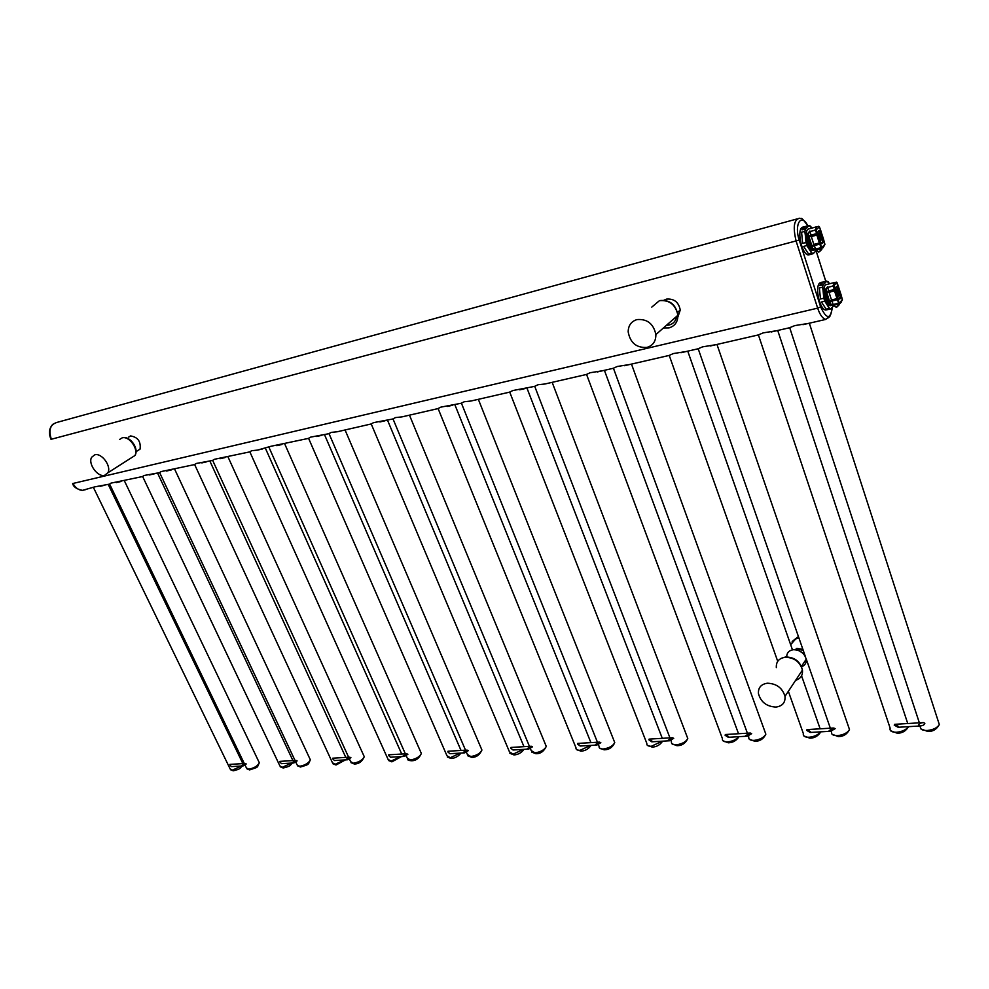 <?xml version="1.0" encoding="UTF-8"?>
<svg xmlns="http://www.w3.org/2000/svg" width="989" height="989" viewBox="0 0 989 989"><rect width="100%" height="100%" fill="white"/><g stroke="black" fill="none" stroke-linecap="round" stroke-linejoin="round"><path stroke-width="1.48" d="M602.734 370.714L590.173 372.729L586.353 374.485L544.964 383.992L538.004 384.746L534.493 386.402L512.858 390.544L509.471 392.163L470.937 401.027L464.286 401.732L461.171 403.265L440.847 407.134L437.855 408.63L401.88 416.901L395.526 417.568L392.757 419.002L373.619 422.624L370.962 424.009L337.323 431.748L331.228 432.391L328.781 433.714L310.707 437.113L308.358 438.411L270.974 446.274L257.486 450.106L251.713 450.7L249.636 451.911L214.39 459.304L212.474 460.466L196.279 463.47L194.45 464.607L161.158 471.568L159.476 472.655L144.097 475.499L142.49 476.55L110.978 483.127L109.507 484.14L94.895 486.835L82.433 490.371C78.477 490.136 75.349 487.837 73.013 483.46L817.656 308.148C819.906 314.737 822.576 318.507 825.654 319.447L830.043 316.097M121.041 481.495L116.195 482.607M154.346 473.83L149.45 474.955M171.48 469.886L166.56 471.024M206.8 461.764L201.83 462.914M224.998 457.586L220.003 458.723M262.53 448.957L257.486 450.106M281.877 444.506L276.821 445.668M321.833 435.308L316.715 436.483M342.454 430.574L337.323 431.748M385.067 420.77L379.887 421.957M407.085 415.701L401.88 416.901M452.641 405.23L447.399 406.442M476.216 399.816L470.937 401.027M525.023 388.59L519.707 389.802M550.304 382.768L544.964 383.992M629.919 364.459L617.223 366.499L613.254 368.291L597.356 371.951M686.378 351.478L673.398 353.555L669.096 355.447L624.529 365.695M715.715 344.728L702.586 346.842L698.098 348.783L680.951 352.727M776.686 330.709L763.261 332.86L758.242 334.95M808.409 323.415L794.822 325.591L789.469 327.767M104.859 485.203L100.037 486.316M677.898 316.925L680.259 310.027C678.664 302.115 674.078 298.48 666.499 299.111L663.965 300.211M673.002 319.546L673.633 319.422M136.977 451.083L140.067 449.117C141.007 441.514 137.842 437.113 130.56 435.926L128.657 437.101M668.094 323.86L668.725 323.724M646.954 347.399C652.95 345.581 655.93 341.304 655.88 334.579C653.556 323.774 647.251 318.779 636.978 319.583C631.229 321.4 628.299 325.492 628.176 331.859C630.203 342.849 636.459 348.029 646.954 347.399M104.649 475.313L107.838 472.816C111.806 466.487 101.694 452.554 94.771 454.829L91.693 457.215C87.613 463.482 97.651 477.489 104.649 475.313M786.712 656.931C786.762 652.802 788.987 650.391 793.401 649.699C800.15 649.897 804.416 653.074 806.208 659.23C806.554 662.89 805.021 665.387 801.609 666.734M775.945 707.073C782.447 706.158 785.464 702.598 784.994 696.38C782.46 687.985 776.6 683.597 767.39 683.214C761.073 684.165 758.081 687.652 758.452 693.648C760.813 702.091 766.648 706.579 775.945 707.073M229.881 764.942L231.401 766.611L229.881 764.942M246.236 763.965L245.087 763.471L241.996 765.424L243.133 765.919L246.236 763.965M279.85 761.95L281.519 763.656L279.85 761.95M297.12 760.912L295.946 760.405L292.732 762.42L293.906 762.927L297.12 760.912M332.65 758.786L334.467 760.529L332.65 758.786M350.91 757.685L349.71 757.166L346.385 759.231L347.584 759.75L350.91 757.685M388.516 755.435L390.519 757.228L388.516 755.435M407.876 754.273L406.64 753.729L403.178 755.868L404.414 756.4L407.876 754.273M447.757 751.875L449.946 753.717L447.757 751.875M468.292 750.651L467.031 750.095L463.421 752.295L464.682 752.852L468.292 750.651M510.645 748.104L513.056 749.996L510.645 748.104M532.49 746.794L531.192 746.225L527.434 748.5L528.732 749.069L532.49 746.794M577.564 744.099L577.712 743.419L580.197 746.027L577.564 744.099M600.83 742.702L599.495 742.109L595.563 744.457L596.899 745.051L600.83 742.702M648.895 739.821L649.105 739.117L651.998 741.107L651.788 741.812L648.895 739.821M673.732 738.326L672.359 737.72L668.243 740.143L669.615 740.761L673.732 738.326M725.098 735.247L725.37 734.518L728.559 736.57L728.275 737.299L725.098 735.247M751.665 733.653L750.243 733.022L745.941 735.544L747.35 736.175L751.665 733.653M806.678 730.364L807.024 729.598L810.535 731.712L810.189 732.466L806.678 730.364M835.161 728.646L833.702 727.991L829.178 730.599L830.636 731.254L835.161 728.646M894.229 725.11L894.674 724.319L898.544 726.482L898.099 727.274L894.229 725.11M924.851 723.268L923.355 722.588C920.475 722.897 918.892 723.8 918.583 725.296L920.079 725.975C922.96 725.679 924.542 724.776 924.851 723.268M802.549 652.901L799.297 650.787M802.388 652.752L799.495 650.873M798.865 650.589L802.895 653.222M838.487 290.37L837.596 289.134L837.077 293.14L838.932 291.199L837.844 289.814L835.705 291.112L837.028 293.164L835.952 293.424L836.298 294.524L839.265 292.287L837.423 294.24L839.055 295.464L839.278 292.299M836.842 296.762L837.423 294.24M837.448 296.626L839.055 295.464M837.374 294.265L836.298 294.524M835.371 289.678L837.596 289.134M835.037 289.159L834.296 289.493L833.195 286.044L827.669 287.391L833.95 285.71L836.892 282.31L834.407 282.656L833.146 285.45L833.95 285.71L835.371 290.951C835.458 286.451 836.583 285.277 838.759 287.428L836.978 282.471M831.761 305.329L830.216 305.7C825.592 305.242 821.76 288.009 825.592 284.807L834.629 282.446M838.882 303.66L833.22 305.218L839.08 304.204M838.993 303.611L832.713 305.107M835.371 290.951L834.555 290.927L834.296 289.493L828.77 290.828L827.669 287.391L825.939 289.938L830.401 303.944L829.845 304.612L833.368 304.884L839.031 303.623L839.377 304.377L836.323 307.344L833.344 305.304M827.62 286.785L825.123 289.802C825.234 296.292 826.804 301.225 829.845 304.612M821.797 282.211L819.696 282.99C814.701 287.131 819.658 309.47 825.691 310.039L829.178 309.31M823.54 281.816L821.34 282.582L819.832 285.561L823.54 281.816L826.853 281.123L823.169 284.857L822.588 287.193L824.603 301.225L821.402 301.991L826.174 309.161L821.402 301.991M819.399 287.972L820.462 299.024L819.399 287.972L822.588 287.193L823.169 284.857M827.632 309.582L830.785 308.889L829.474 308.284L830.785 308.889L825.691 310.039M826.174 309.161L829.351 308.42L824.739 301.126L829.474 308.284M820.462 299.024L823.812 298.233L824.739 301.126M819.832 285.561L823.021 284.783L826.717 281.037M828.176 281.68L829.499 283.707L826.853 281.123M839.327 304.649L836.62 307.307M830.216 305.7L839.031 303.623C840.217 301.756 839.265 306.034 842.393 299.679L838.895 303.586L838.289 299.444L832.033 301.089L833.109 304.501L838.635 303.203L837.003 298.641L831.477 299.951L832.033 301.089L829.808 302.078M825.123 289.802L825.939 289.938C826.038 296.07 827.521 300.743 830.401 303.944L833.368 304.884M842.294 300.1L840.984 294.475L842.356 299.568M820.87 234.677L820.029 233.515L819.461 237.422L821.377 235.605L820.215 234.133L818.064 235.357L819.399 237.447L818.323 237.731L818.682 238.856L821.723 236.717L819.819 238.547L821.488 239.882L821.735 236.73M819.263 241.143L819.819 238.547M819.844 240.995L821.488 239.882M819.757 238.572L818.682 238.856M817.68 234.133L820.029 233.515M817.359 233.293L816.605 233.627L815.492 230.103L809.942 231.587L816.246 229.769L819.399 226.84L818.781 226.407L816.741 226.79L815.431 229.497L816.246 229.769L817.693 235.11C817.804 230.61 818.966 229.51 821.216 231.822L819.386 226.753M814.367 250.019L812.76 250.427C807.964 250.032 803.859 232.18 807.902 229.176L816.815 226.728M821.451 248.4L815.665 249.982L821.562 248.869M821.674 248.115L815.233 249.797M817.693 235.11L816.877 235.085L816.605 233.627L811.054 235.11L809.942 231.587L808.186 234.183L812.748 248.499L812.192 249.179L815.764 249.488L821.303 248.041L821.859 249.08M809.892 230.981L807.37 234.047C807.457 240.537 809.064 245.581 812.192 249.179M803.896 226.741L801.968 227.421C796.689 231.29 802.017 254.445 808.273 254.939L810.152 254.556M805.887 226.357L803.612 226.976L802.042 229.844L805.887 226.357L809.076 225.492L810.584 226.221L809.175 225.517M801.585 232.217L802.648 243.368L801.585 232.217L804.786 231.364L806.814 245.556L803.612 246.397L808.508 253.901L803.612 246.397M808.508 253.901L811.821 252.937L813.193 253.543L816.407 250.477L813.119 253.691L809.917 254.519L811.994 253.988M802.648 243.368L806.01 242.49L806.814 245.556L811.709 253.073L813.119 253.691L808.273 254.939M802.042 229.844L805.392 229.065L804.959 231.377L805.244 228.991L809.076 225.492M805.392 229.065L809.126 225.492M819.844 251.33L821.797 249.389L819.844 251.33M812.76 250.427L821.612 248.128C822.564 248.326 823.664 247.065 824.925 244.332L821.303 248.041L820.685 243.813L814.392 245.593L815.505 249.092L821.043 247.646L819.374 242.973L813.823 244.431L814.392 245.593L812.142 246.595M807.37 234.047L808.186 234.183C808.273 240.315 809.793 245.099 812.748 248.499L815.764 249.488M824.801 244.79L823.478 239.017L824.888 244.234M764.917 731.613L765.845 734.172C763.978 737.534 760.071 739.611 754.125 740.39C750.132 740.452 748.364 739.339 748.809 737.052L748.45 736.076M738.709 736.681C736.261 739.599 732.552 741.342 727.57 741.898C723.75 741.96 722.044 740.897 722.452 738.696L586.613 374.559M85.796 489.592L82.433 490.371C76.61 489.122 73.347 486.835 72.654 483.497M242.503 762.84L242.911 763.607M241.403 766.018L232.39 770.134L230.165 768.96L93.646 487.898M258.883 761.851L259.303 762.729C257.758 765.931 254.235 768.094 248.758 769.207L246.446 767.983L245.21 765.412M292.559 759.824L293.016 760.578M291.607 763.063L282.372 767.291L279.912 765.956L142.713 476.661M309.854 758.786L310.336 759.799C308.766 763.051 305.205 765.226 299.655 766.302L297.108 764.917L295.946 762.445M345.433 756.647L345.94 757.389M344.642 759.923L335.184 764.274L332.465 762.766L194.722 464.731M363.729 755.547L364.261 756.709C362.666 760.022 359.069 762.185 353.456 763.236L350.65 761.666L349.574 759.317M401.398 753.284L401.93 754.014M400.768 756.622L391.063 761.085L388.071 759.379L249.945 452.06M420.77 752.122L421.363 753.47C419.744 756.808 416.097 758.983 410.423 759.985L407.32 758.204L406.343 756.016M460.701 749.736L461.282 750.441M460.256 753.111L450.292 757.71L446.979 755.769L308.692 438.572M481.272 748.5L481.927 750.033C480.258 753.408 476.562 755.584 470.838 756.536L467.401 754.52L466.536 752.505M523.663 745.966L524.269 746.646M523.416 749.378L513.18 754.125L509.496 751.924L371.32 424.182M545.532 744.655L546.262 746.411C544.556 749.81 540.81 751.961 535.024 752.876L531.204 750.577L530.45 748.784M590.656 741.973L591.274 742.603M590.606 745.422L580.086 750.305C577.119 750.379 575.759 749.551 575.994 747.808L438.201 408.791M613.946 740.576L614.738 742.578C612.982 745.978 609.187 748.117 603.352 748.982C600.249 749.056 598.84 748.191 599.099 746.374L598.469 744.816M662.049 737.72L662.667 738.301M662.222 741.194L651.405 746.25C648.03 746.312 646.509 745.372 646.831 743.407L509.792 392.287M686.91 736.236L687.775 738.499C685.97 741.898 682.126 744 676.229 744.828C672.718 744.89 671.135 743.913 671.482 741.874L670.987 740.588M820.586 731.848C818.249 734.852 814.417 736.657 809.113 737.25C804.762 737.299 802.845 736.1 803.377 733.628L788.357 691.311M848.5 726.668L849.489 729.536C847.561 732.861 843.592 734.889 837.584 735.631C833.035 735.68 831.044 734.419 831.613 731.86L831.39 731.217M908.458 726.668C906.233 729.771 902.289 731.637 896.615 732.256C891.645 732.305 889.494 730.945 890.149 728.188L758.402 334.912L710.263 345.989M938.289 721.389L939.315 724.566C937.325 727.842 933.295 729.82 927.225 730.512C922.032 730.55 919.782 729.14 920.499 726.285L920.388 725.975M820.623 306.825L817.656 308.148L796.219 241.415C792.77 227.247 793.895 219.521 799.594 218.235C802.104 219.558 800.15 215.182 807.79 225.838C801.374 212.351 793.907 224.466 799.236 240.092L820.623 306.825C826.619 319.571 830.513 319.694 832.318 307.196M825.753 281.272L816.073 250.798M799.236 240.092L51.366 439.24C48.201 429.721 50.377 424.034 57.881 422.155L796.961 218.952M51.008 439.289L50.971 439.215C48.461 433.194 49.104 428.2 52.887 424.219M676.624 316.369C675.92 320.918 673.435 323.799 669.194 325.022L666.425 325.319M651.788 307.109L659.428 300.681C669.528 299.815 675.685 304.674 677.898 315.256C677.898 321.858 674.943 326.073 669.021 327.903L663.396 327.977M119.62 439.437L122.129 437.88C129.04 435.58 138.93 449.266 134.912 455.546L130.783 458.191M800.917 672.347L798.543 675.92M776.328 667.624C776.019 661.715 778.973 658.254 785.192 657.252C794.241 657.537 799.99 661.802 802.438 670.06C802.92 675.277 800.645 678.701 795.638 680.321M803.229 650.342L797.035 648.945L795.799 649.761M802.883 649.365L796.887 648.413L795.193 649.699M798.964 638.115L795.737 638.894L790.656 644.704M790.607 644.581L795.749 638.684L798.902 637.905M798.444 636.607L792.189 641.527M835.569 288.133L836.484 289.406M837.967 296.292L837.634 298.048M835.804 287.44L836.842 287.033L839.525 290.877C840.613 295.266 840.329 297.874 838.684 298.69M840.996 294.623L840.984 294.475C840.91 298.962 839.785 300.149 837.609 298.023L837.003 298.641L834.555 290.927L829.029 292.262L831.477 299.951L829.66 301.793M835.73 294.833L835.05 290.877M840.984 294.475L838.536 287.082M837.609 298.023L838.289 299.444M838.759 287.403L838.042 285.908M839.031 303.623L841.478 302.053M833.801 305.613L830.797 308.803L833.814 305.626M822.749 287.206L823.812 298.233M833.838 305.638L830.797 308.852M836.471 307.196L839.377 304.377M826.532 291.817L828.77 290.828L829.029 292.262L826.606 292.175M817.878 232.452L818.892 233.812M820.462 240.611L820.141 242.515M818.088 231.772L819.164 231.315L822.007 235.37C823.095 239.734 822.823 242.317 821.191 243.133M823.491 239.202L823.491 239.029C823.392 243.504 822.23 244.617 819.98 242.342L819.374 242.973L816.877 235.085L811.326 236.556L813.823 244.431L811.994 246.298M818.076 239.078L817.384 235.036M823.491 239.029L820.994 231.475M819.98 242.342L820.685 243.813M821.216 231.797L820.487 230.264M821.612 248.128L823.33 247.609M811.821 252.937L806.962 245.445M804.959 231.377L806.01 242.49M810.584 226.221L811.771 228.088L809.212 225.579M816.444 250.501L813.193 253.617M818.954 251.997L821.859 249.067L818.805 252.121L815.764 250.044M808.804 236.099L811.054 235.11L811.326 236.556L808.866 236.47M631.489 364.1L765.845 734.172C763.545 738.919 759.886 741.293 754.854 741.293L749.229 739.154M739.006 736.657C736.446 740.625 732.886 742.677 728.312 742.801L722.872 740.724M604.403 370.331L738.523 733.727M771.21 331.97L789.754 327.705M802.92 324.676L825.654 319.447C827.62 316.925 830.463 320.226 832.355 307.159M108.221 484.437L242.874 763.607M242.33 765.968C239.573 768.057 241.971 768.676 233.219 770.827L230.425 769.677M124.354 480.728L259.303 762.729C256.843 767.897 259.069 766.846 249.574 769.899L246.731 768.725M109.68 484.227L244.295 763.52M157.56 473.088L292.917 760.59M292.46 763.001C289.752 765.202 291.804 765.981 283.2 767.996L280.208 766.772M174.645 469.157L310.336 759.799C307.999 764.954 309.508 764.274 300.471 767.019L297.417 765.77M159.699 472.754L295.019 760.467M209.866 461.059L345.779 757.401M345.433 759.886L336 765.004L332.786 763.706M228.002 456.893L364.261 756.709C362.135 761.604 358.809 764.027 354.272 763.978L350.971 762.643M212.759 460.59L348.623 757.228M265.411 448.289L401.719 754.026M401.485 756.573L391.879 761.839L388.405 760.454M284.696 443.851L421.363 753.47C419.101 758.464 415.714 760.887 411.226 760.751C408.741 760.492 407.555 760.022 407.666 759.329M269.119 447.658L405.366 753.816M324.516 434.69L461.01 750.453M460.899 753.074C458.488 756.338 455.224 758.143 451.095 758.489L447.337 756.993M345.062 429.968L481.927 750.033C479.566 755.089 476.129 757.512 471.629 757.327L467.772 755.794M329.127 433.874L465.535 750.181M387.527 420.201L523.96 746.658M523.985 749.353C521.475 752.814 518.137 754.669 513.983 754.928L509.891 753.321M409.471 415.157L546.262 746.411C543.802 751.492 540.315 753.927 535.815 753.692L531.6 752.036M393.115 419.163L529.436 746.336M454.866 404.724L590.915 742.628M591.088 745.385C588.467 749.069 585.068 750.985 580.864 751.146L576.389 749.402M478.342 399.321L614.738 742.578C612.648 747.338 609.1 749.761 604.118 749.823L599.507 748.03M461.517 403.413L597.443 742.232M526.976 388.133L662.284 738.326M662.605 741.169C660.083 744.952 656.609 746.93 652.159 747.103L647.239 745.212M552.171 382.347L687.775 738.499C685.562 743.283 681.977 745.681 676.983 745.706L671.902 743.753M534.789 386.526L669.936 737.868M613.477 368.353L747.4 733.195M687.751 351.157L792.461 649.847M801.56 675.808L820.141 728.806M820.783 731.835C818.187 736.014 814.54 738.128 809.83 738.177L803.797 735.903M669.244 355.459L777.725 661.32M716.963 344.444L849.489 729.536C847.054 734.271 843.32 736.607 838.289 736.57L832.033 734.221M698.197 348.758L805.454 656.733M806.06 658.489L830.34 728.201M777.725 330.474L907.741 723.528M908.557 726.655C905.912 731.069 902.153 733.257 897.295 733.232L890.57 730.723M809.336 323.205L939.315 724.566C936.756 729.264 932.948 731.576 927.892 731.501L920.895 728.905M789.704 327.718L919.362 722.835M825.79 281.259L816.098 250.773M680.259 310.027L677.539 312.4M140.067 449.117L136.049 451.676M659.861 300.545C669.949 299.655 675.957 304.563 677.898 315.256L655.88 334.579M122.648 437.731C129.918 435.593 139.486 448.796 134.912 455.546L107.838 472.816M806.208 659.23L801.461 666.363M781.199 658.34L785.464 657.005M785.761 656.98C794.711 657.178 800.262 661.542 802.438 670.06L784.994 696.38M229.881 764.386L244.481 763.508M231.401 766.611L243.133 765.919M279.899 761.369L295.315 760.442M281.519 763.656L293.906 762.927M332.761 758.192L349.068 757.203M334.467 760.529L347.584 759.75M388.702 754.817L405.984 753.779M390.519 757.228L404.414 756.4M448.005 751.244L466.338 750.132M449.946 753.717L464.682 752.852M510.979 747.449L530.487 746.275M513.056 749.996L528.732 749.069M577.984 743.407L598.765 742.158M580.197 746.027L596.899 745.051M649.427 739.104L671.593 737.769M651.788 741.812L669.615 740.761M725.728 734.506L749.464 733.072M728.275 737.299L747.35 736.175M807.444 729.573L832.886 728.04M810.189 732.466L830.636 731.254M895.144 724.294L922.502 722.638M898.099 727.274L920.079 725.975M798.42 636.545L792.399 641.268M835.878 287.255L836.991 286.402C835.223 287.131 834.926 289.975 836.101 294.895L838.4 298.678M838.079 286.006L836.175 282.075M818.175 231.587L819.3 230.672C817.52 231.5 817.235 234.306 818.435 239.115L820.895 243.121M820.511 230.35L819.349 226.666L818.41 226.296M821.76 249.426L819.473 251.701"/></g></svg>
